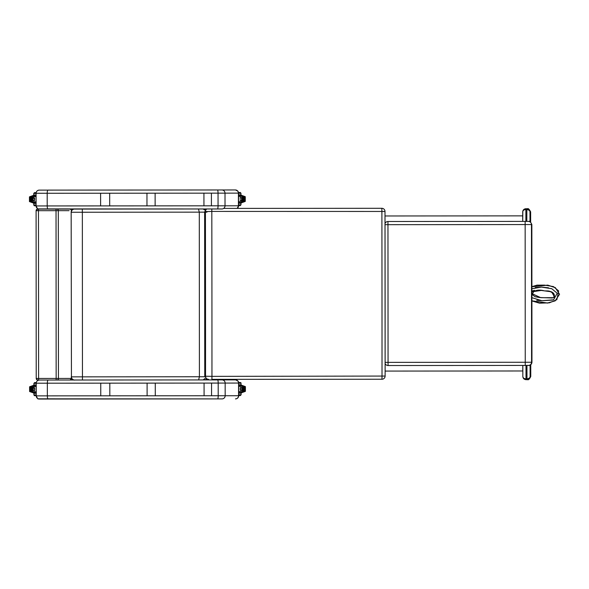 <?xml version="1.0" encoding="UTF-8"?>
<svg xmlns="http://www.w3.org/2000/svg" width="589" height="589" viewBox="0 0 589 589"><rect width="100%" height="100%" fill="white"/><g stroke="black" fill="none" stroke-linecap="round" stroke-linejoin="round"><path stroke-width="0.88" d="M235.659 379.898L237.963 381.024L238.7 383.056L238.707 395.72C238.552 397.516 237.588 398.562 235.814 398.871L235.791 398.878A3.166 3.166 85.1 0 1 235.526 398.886A3.166 3.166 85.1 0 0 238.685 395.72L238.685 395.72A3.166 3.166 85.1 0 1 235.791 398.878L235.526 398.886M109.819 383.159L147.103 383.13L147.11 395.793L109.834 395.823L109.819 383.159L36.238 383.211C36.385 381.414 37.35 380.361 39.132 380.06A3.166 3.166 -94.9 0 0 36.238 383.211L36.246 395.874A3.166 3.166 -94.9 0 0 39.411 399.04L222.053 398.9A3.166 3.122 89.9 0 0 225.167 395.734L218.202 395.734A3.166 0.589 90 0 1 217.621 398.9L222.053 398.9M147.103 383.13L155.275 383.122L155.282 395.786L147.11 395.793M155.275 383.122L211.561 383.078L211.569 395.742L155.282 395.786M235.431 379.89A3.166 3.122 89.9 0 1 238.552 383.056L238.7 383.056A3.166 3.166 85.1 0 0 235.512 379.89L56.956 380.03M100.748 383.167L100.756 395.83L39.338 395.874L36.246 395.874L36.238 383.211M109.834 395.823L100.756 395.83M109.672 193.229L146.956 193.199L146.963 205.863L109.687 205.892L109.672 193.229L36.091 193.28C36.246 191.484 37.21 190.431 38.984 190.129L39.257 190.114A3.166 3.166 -94.9 0 0 36.091 193.28L36.098 205.944A3.166 3.166 -94.9 0 0 39.272 209.11L221.906 208.97A3.166 3.122 89.9 0 0 225.02 205.804L218.055 205.804A3.166 0.589 90 0 1 217.474 208.97L221.906 208.97M235.512 189.96L237.816 191.094L238.552 193.126L238.567 205.789L237.183 208.403M238.545 205.789A3.166 3.166 85.1 0 1 237.161 208.403A3.166 3.166 85.1 0 0 238.545 205.789L225.02 205.804L225.013 193.14L238.552 193.126L238.552 206.084M146.956 193.199L155.128 193.192L155.135 205.856L146.963 205.863M155.128 193.192L211.414 193.148L211.429 205.811L155.135 205.856M238.53 193.126A3.166 3.166 85.1 0 0 235.364 189.96L39.257 190.114M100.601 193.236L100.616 205.9L39.198 205.944L36.098 205.944L36.091 193.28M109.687 205.892L100.616 205.9M74.516 380.015L82.453 380.015L82.35 212.239L206.01 212.143M71.298 376.857C71.063 379.802 75.561 380.361 74.538 380.015L203.109 379.92L205.973 377.785M82.32 209.073L82.35 212.239L71.321 212.246A3.166 3.092 -90 0 1 74.317 209.08M203.971 208.985L205.473 209.448M203.087 208.985L205.598 210.553M37.674 209.11A1.583 1.583 -94.9 0 0 36.098 210.693L36.224 378.469A1.583 1.583 -94.9 0 0 37.806 380.045L38.602 380.045L38.594 378.462L36.224 378.469C37.262 380.074 38.049 380.604 38.602 380.045L56.161 380.038L56.161 378.455L38.594 378.462L38.469 209.11L37.74 209.102A1.583 1.583 -94.9 0 0 37.6 209.11L36.098 210.693L56.029 210.678L56.029 209.095L38.469 209.11M522.841 376.511L522.833 365.43L522.841 376.511C523.032 378.425 524.085 379.478 526.006 379.669L526.831 379.669A3.173 3.173 -89.8 0 0 526.986 379.669C529.062 379.176 530.1 378.123 530.107 376.504C530.085 377.718 529.032 378.513 526.949 378.874A2.378 2.378 85.1 0 1 526.831 378.882L526.006 378.882C524.085 378.734 523.032 377.947 522.841 376.511L522.914 377.174M525.631 208.742L526.728 208.727A3.173 3.173 -90.3 0 1 526.883 208.734M529.99 221.678L529.982 211.893L530.637 211.893C528.038 206.702 527.339 209.419 526.728 208.727L525.609 208.742C523.835 209.051 522.863 210.104 522.715 211.9L522.715 211.9C522.899 210.464 523.96 209.669 525.874 209.522L526.706 209.522A2.378 2.378 85.1 0 1 526.816 209.529C528.9 209.89 529.953 210.678 529.982 211.893C529.975 210.273 528.929 209.22 526.853 208.734A3.173 3.173 -90.6 0 0 526.699 208.734L526.706 209.522M526.986 379.669L526.934 365.423M526.853 208.734L526.824 221.398M208.565 379.368L208.697 379.368A3.166 3.144 -90 0 1 205.546 376.216L211.952 376.371A1490.987 26.947 -90 0 0 211.819 211.414L385 211.458A1487.821 26.328 90 0 1 385.125 376.062L211.952 376.371L211.9 379.36L381.966 379.235L382.018 376.238A1490.987 26.387 90 0 0 381.893 211.282L381.834 208.292A3.166 3.166 -89.9 0 1 385 211.451A3.166 3.166 0 0 0 381.841 208.292L381.392 208.292A3.166 3.166 90.1 0 0 381.385 208.292L223.665 208.418M206.791 208.977A3.166 3.144 90 0 0 205.421 211.576L211.819 211.414L211.797 208.977M205.421 212.143A1485.605 26.822 90 0 1 205.546 376.216M381.458 208.292A3.166 3.166 90.1 0 0 381.392 208.292L223.665 208.41L381.385 208.292A3.166 3.166 0 0 0 381.385 208.292M541.446 297.695L554.05 297.666L553.513 293.27L548.919 291.01M551.606 297.931L540.636 297.629L531.904 293.594L540.157 297.585M534.488 290.863L534.635 291.054C537.426 289.847 540.695 289.795 544.435 290.885C540.945 289.817 537.676 289.869 534.635 291.062L531.904 291.842L534.635 291.054L534.459 290.34L531.904 291.076M554.05 297.666C555.265 293.948 553.211 291.702 547.873 290.922L544.435 290.885M531.911 300.92L547.527 303.077L555.221 300.839L559.55 294.279L555.331 287.631L547.733 285.12L531.904 286.659L536.977 285.15L544.427 285.12L553.41 286.578L558.637 290.914L556.877 299.661L549.412 302.827L539.517 303.188L531.911 300.92M535.276 287.535L541.35 287.108L548.506 287.785M552.43 300.11L541.843 300.729L531.911 297.688M531.904 288.743L541.394 287.086L551.768 288.691L557.216 293.241L553.586 299.801L541.887 300.729L553.579 299.786L557.201 293.241L551.76 288.713L541.394 287.108L531.904 288.765M536.719 300.331L541.799 300.714M531.911 297.666L541.887 300.714M387.29 221.574L387.96 221.501A3.166 3.166 -102.2 0 0 387.29 221.574L387.29 221.574A3.166 3.166 -102.2 0 0 385.022 223.489A3.166 3.166 0 0 1 387.29 221.574L387.29 221.574A3.166 3.166 77.8 0 1 387.96 221.501L387.96 224.667L525.152 224.564L525.145 221.398L387.96 221.501M528.304 221.398L528.65 221.39C529.695 221.015 530.763 222.068 531.852 224.556L531.462 224.556L531.565 362.257L388.063 362.368L388.07 365.533L525.255 365.43L525.152 224.564L531.462 224.556A3.166 3.159 89.9 0 0 528.304 221.398L525.145 221.398M385.022 224.667L387.96 224.667L388.063 362.368L385.132 362.368M388.07 365.533A3.166 3.166 0 0 1 385.132 363.553A3.166 3.166 -102.2 0 0 388.07 365.533L528.414 365.423A3.166 3.159 -90.1 0 0 531.565 362.257L531.955 362.257C531.624 365.607 528.149 365.592 528.819 365.423L525.255 365.43M238.773 392.392L241.056 392.9L241.056 390.176M238.707 393.187L241.107 393.18L241.115 394.763L240.319 395.558L238.781 395.558M241.623 388.203L240.224 387.768L240.231 390.205L241.041 390.205L240.231 390.198L240.231 387.783M242.02 388.166L242.212 391.7L242.02 388.166L241.056 387.798L241.056 385.081L242.072 386.148L244.847 387.172L244.847 390.801L242.072 391.825L241.056 392.9M242.027 389.808L240.231 390.176L241.299 390.176M241.115 392.937L245.399 391.354L244.847 390.801M241.107 385.037L245.392 386.612L244.847 387.172M243.294 391.376L243.294 386.598L243.161 391.28M244.487 390.86L244.428 387.017L244.302 390.86M243.861 391.162L243.861 386.811L243.736 391.074M242.727 391.582L242.72 386.391L242.594 391.494M240.231 387.805L241.041 387.768L241.041 386.377L239.244 386.377M238.766 382.423L240.842 382.622L241.107 384.794L240.312 385.589L238.773 385.589M36.238 384.948L33.897 384.956L33.897 383.373L34.685 382.578L36.304 382.578L34.685 382.578M33.713 390.33L34.78 390.338L32.984 389.962L32.984 388.328L33.956 387.96L33.389 388.365M33.956 390.33L33.897 393.099L29.612 391.523L29.597 386.796L30.164 387.334L32.932 386.31L33.89 385.199L33.956 387.96L34.795 387.96M29.597 391.501L30.164 390.963L30.164 387.334M32.984 389.962L32.851 386.34M32.984 386.428L32.984 388.328M33.897 393.099L32.94 391.987L30.164 390.963M31.718 386.759L31.718 391.538L31.843 386.855M30.576 387.179L30.576 391.118L30.709 387.275M31.143 386.973L31.151 391.324L31.276 387.061M32.285 386.553L32.285 391.744L32.41 386.642M35.767 386.531L33.963 386.531L36.238 386.531L33.963 386.531L33.963 387.93M36.246 394.924L33.904 394.924L33.941 393.099L36.246 392.546L34.692 392.546M238.633 202.461L240.916 202.969L240.908 200.245L240.084 200.245L241.151 200.245L240.084 200.245L240.901 200.275L240.901 201.666L238.56 201.674M238.56 203.257L240.967 203.249L240.967 204.832L240.172 205.627L238.633 205.627M241.475 198.272L240.908 197.867L240.967 195.106L241.924 196.218L244.7 197.241L244.7 200.871L241.932 201.894L240.916 202.969M241.88 198.235L241.88 201.769L241.88 198.235L240.908 197.867M241.88 199.877L241.151 200.245M240.975 203.006L245.252 201.423L244.7 200.871M240.967 195.106L245.252 196.682L244.7 197.241M243.147 201.445L243.147 196.667L243.021 201.35M244.288 201.018L244.28 197.087L244.155 200.93M243.713 201.232L243.713 196.881L243.588 201.143M242.58 201.652L242.572 196.461L242.447 201.563M240.879 197.838L240.894 196.446L239.097 196.446M240.069 197.867L240.879 197.867M238.626 192.493L240.4 192.522L240.96 193.28L240.923 195.106L238.626 195.658M36.091 195.018L33.75 195.018L33.75 193.435L34.545 192.647L36.157 192.647L34.545 192.647M33.566 200.4L34.633 200.4L32.837 200.032L32.837 198.397L33.809 198.029L33.242 198.434M33.742 195.261L29.45 196.866L30.017 197.403L32.785 196.38L33.742 195.261L33.809 198.029L34.648 198.029L34.633 200.422M33.809 200.4L33.75 203.168L29.465 201.593L30.017 201.033L30.017 197.403M32.837 200.032L32.704 196.409M32.837 196.498L32.837 198.397M33.75 203.168L32.793 202.056L30.017 201.033M31.57 196.829L31.57 201.607L31.696 196.917M30.429 197.249L30.437 201.188L30.562 197.344M30.945 197.131L31.003 201.394L31.129 197.131M32.137 196.623L32.145 201.813L32.27 196.711M35.62 196.601L33.816 196.601L36.091 196.601L33.816 196.601L33.816 198M36.098 204.994L33.757 204.994L33.794 203.168L36.098 202.616L34.552 202.616M522.686 219.888L522.686 215.861L522.686 219.888M385.007 215.972L522.679 215.868M522.796 370.974L522.789 365.43L522.796 370.974L385.125 371.077M36.246 395.874C37.431 398.414 38.108 399.401 38.278 398.827L217.621 398.9L48.18 399.033A3.166 0.825 -90 0 1 47.348 395.867L47.341 383.203A3.166 0.825 -90 0 1 48.151 380.038M222.038 379.905A3.166 3.122 89.9 0 1 225.16 383.071L238.552 383.056L238.56 395.72L225.167 395.734L225.16 383.071L218.195 383.078L218.202 395.734L211.569 395.742M217.606 379.912A3.166 0.589 90 0 1 218.195 383.078L211.561 383.078M238.678 383.056L238.56 395.72A3.166 3.122 89.9 0 1 235.445 398.886M204.074 383.086L204.088 395.749M36.098 205.944C37.284 208.484 37.961 209.47 38.138 208.896L217.474 208.97L48.033 209.102A3.166 0.825 -90 0 1 47.208 205.936L47.194 193.273A3.166 0.825 -90 0 1 48.018 190.107M235.283 189.96A3.166 3.122 89.9 0 1 238.405 193.126L238.412 205.789A3.166 3.122 89.9 0 1 237.058 208.403M221.891 189.975A3.166 3.122 89.9 0 1 225.013 193.14L218.048 193.148L218.055 205.804L211.429 205.811M217.459 189.982A3.166 0.589 90 0 1 218.048 193.148L211.414 193.148M203.927 193.155L203.941 205.819M74.538 380.015A3.166 3.092 -90 0 1 71.446 376.857L71.166 212.246C70.916 209.301 75.451 208.734 74.383 209.08M82.453 380.015L198.611 379.92L199.413 376.754L71.446 376.857M206.879 378.786L205.414 379.772L203.971 379.92M205.598 376.754L199.413 376.754L199.288 212.15L198.478 208.985M206.967 212.143L198.176 212.15M88.806 212.231L77.505 212.246M71.534 378.057L71.534 378.44A1.583 1.524 89.9 0 1 70.01 380.023L71.622 378.44L56.161 378.455L56.029 210.678L69.127 210.671M69.944 209.088A1.583 1.524 89.9 0 1 71.402 210.663L71.409 211.046M69.885 209.088L56.794 209.095A1.583 1.524 89.9 0 1 58.311 210.678L58.444 378.447A1.583 1.524 -90.1 0 1 56.919 380.03L38.602 380.045M56.794 209.095L56.029 209.095M525.992 365.43L526.006 379.669L526.831 379.669C527.501 378.977 528.156 381.701 530.763 376.504L530.107 376.504L530.1 365.143M525.881 221.398L525.874 208.734L526.728 208.727M526.831 379.669L526.831 378.882M522.715 211.9L522.723 221.398L522.818 211.076M381.966 379.235A3.166 3.166 0 0 0 385.125 376.069A3.166 3.166 -89.9 0 1 381.966 379.235L211.9 379.36M531.904 294.839L534.459 290.34M531.904 286.747L547.718 285.194L555.309 287.682L559.498 294.286L555.184 300.788L547.498 303.004L531.911 300.817M238.707 394.77L241.115 394.763L240.386 395.55L238.707 395.558L240.319 395.558M240.231 388.21L242.02 388.203M242.027 389.771L240.231 389.771M242.212 391.7L242.212 386.274M238.707 391.604L241.048 391.597L239.163 391.759M238.7 384.794L241.107 384.794L240.378 385.581L238.7 385.589L240.312 385.589M238.7 383.211L241.1 383.211M34.692 385.743L36.238 385.743L34.692 385.743M36.304 382.578L34.618 382.578L33.897 383.373L36.238 383.365M34.773 389.925L32.984 389.933M32.984 388.365L34.773 388.365M32.793 386.428L32.793 391.862M35.848 391.913L33.971 391.759L36.246 391.759M34.78 390.367L34.773 387.93L34.773 390.352M36.238 395.712L34.427 395.668L33.904 394.924M36.275 392.591L34.626 392.554L33.904 393.342L36.246 393.342M238.567 204.839L240.967 204.832L240.246 205.62L238.567 205.627L240.172 205.627M240.084 198.272L241.88 198.272M241.88 199.84L240.084 199.84M242.072 201.769L242.064 196.343M240.901 201.666L239.024 201.828M238.56 194.863L240.96 194.863L240.238 195.651L238.56 195.658L240.165 195.651M238.552 193.28L240.96 193.28M34.545 195.813L36.091 195.813L34.545 195.813M36.157 192.647L34.479 192.647L33.75 193.435L36.091 193.435M34.626 199.995L32.837 199.995M32.837 198.434L34.626 198.434M32.645 196.498L32.653 201.931M35.708 201.983L33.823 201.828L36.098 201.828M34.633 200.437L34.633 198M34.552 205.782L36.098 205.782L34.552 205.782M33.757 204.994L34.287 205.738L36.098 205.782M36.135 202.66L34.486 202.623L33.757 203.411L36.098 203.411M237.264 398.378L237.978 397.737M237.117 208.447L237.838 207.807M198.611 379.92L203.109 379.92M206.157 209.559L204.449 208.985M36.098 210.693L36.224 378.469M69.981 209.088L71.026 209.544L71.497 210.847M56.161 380.038L56.919 380.03M523.82 209.493L523.194 210.221M530.763 376.504L530.755 364.746M530.645 222.075L530.637 211.893M208.697 379.368L206.606 379.073M385.125 376.069L385 211.451M204.758 376.202L204.633 211.598M206.01 208.985L205.119 209.905M531.904 293.594L532.935 295.192L535.121 296.731L539.369 297.504L552.283 298.019L554.602 297.092L551.569 291.82L541.232 290.436L531.904 291.842M531.955 362.257L531.852 224.556M245.407 386.634L245.414 391.339M244.428 390.956L244.487 387.106M243.353 391.28L243.294 386.598M243.92 391.074L243.92 386.899M242.786 391.494L242.778 386.48M239.163 386.222L238.7 386.222M241.041 387.768L240.209 387.805M241.048 391.597L241.041 390.205M36.238 385.743L33.948 385.235M29.612 386.782L33.89 385.199M30.518 387.275L30.518 391.022M31.084 387.061L31.092 391.236M31.651 386.855L31.659 391.442M32.226 386.642L32.226 391.656M36.238 386.377L35.848 386.377M33.963 390.367L33.971 391.759M245.267 196.704L245.267 201.401M244.347 200.93L244.339 197.175M243.78 201.143L243.772 196.969M243.205 201.35L243.205 196.763M242.639 201.563L242.639 196.549M239.016 196.292L238.56 196.292M36.091 195.813L33.801 195.305M29.45 201.571L29.45 196.866M31.003 197.043L30.945 201.305M32.078 196.711L32.145 201.813M30.37 197.344L30.378 201.092M31.511 196.917L31.511 201.512M36.091 196.446L35.701 196.446M33.823 200.437L33.823 201.828"/></g></svg>
